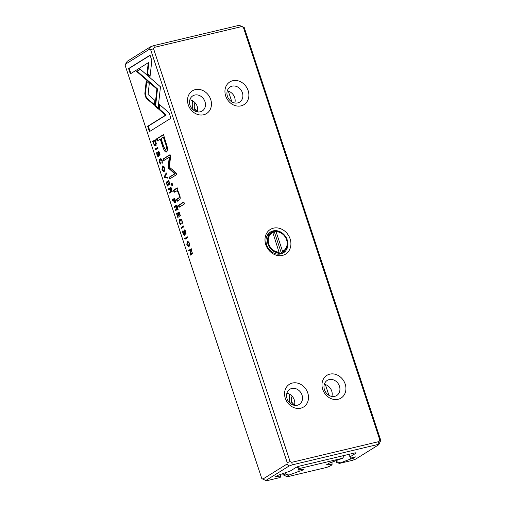 <?xml version="1.0" encoding="UTF-8"?>
<svg xmlns="http://www.w3.org/2000/svg" width="506" height="506" viewBox="0 0 506 506"><rect width="100%" height="100%" fill="white"/><g stroke="black" fill="none" stroke-linecap="round" stroke-linejoin="round"><path stroke-width="0.76" d="M290.381 403.459A13.384 11.379 -121.9 0 1 289.843 394.313M193.336 110.023A13.384 11.379 -121.9 0 1 192.799 100.877M282.487 473.939L283.721 475.096L285.441 474.027L289.002 475.058L286.7 476.494L287.68 476.69L326.515 467.455L329.735 466.254L332.037 464.824L328.919 464.192L326.579 464.748L329.077 463.199L342.587 458.253L299.552 468.493L298.629 469.068L301.74 469.695L304.081 469.138L301.589 470.694L301.222 469.593M298.629 469.068L297.148 466.924M301.589 470.694L299.248 471.25L298.432 468.79M285.441 474.027L285.093 472.971M299.248 471.25L289.002 475.058M332.037 464.824L332.05 462.402M328.919 464.192L328.672 463.445M194.513 108.626A8.925 7.584 -121.9 0 1 197.1 111.839M195.095 102.775A8.925 7.584 58.1 0 0 195.607 111.377M291.557 402.061A8.925 7.584 -121.9 0 1 294.144 405.274M292.139 396.204A8.925 7.584 58.1 0 0 292.651 404.813M343.972 455.526L344.219 455.881L344.257 455.457M297.876 466.64L298.666 466.368M286.7 476.494L283.721 475.096M342.587 458.253L344.219 455.881M299.552 468.493L298.376 466.785M272.823 232.545L279.223 252.804A11.157 9.481 -121.9 0 1 268.281 244.853A11.157 9.481 -121.9 0 1 271.551 232.627A11.157 9.481 -121.9 0 1 272.399 232.165L272.823 232.545A10.594 9.007 58.1 0 0 268.812 244.056A10.594 9.007 58.1 0 0 279.299 252.114M276.099 231.767L282.569 251.337A10.594 9.007 58.1 0 0 286.586 239.825A10.594 9.007 58.1 0 0 276.099 231.767L275.675 231.387L274.429 232.165A11.157 9.481 58.1 0 0 272.734 232.393A11.157 9.481 58.1 0 0 272.671 232.406M271.551 232.627L269.559 233.867A11.157 9.481 58.1 0 0 266.46 237.352M276.858 254.05A11.157 9.481 58.1 0 0 281.349 252.81L283.347 251.564A11.157 9.481 -121.9 0 1 282.5 252.026L282.569 251.337M275.675 231.387A11.157 9.481 -121.9 0 1 286.617 239.344A11.157 9.481 -121.9 0 1 283.347 251.564M279.223 252.804L277.977 253.582A11.157 9.481 58.1 0 0 281.254 252.804L282.5 252.026M274.429 232.165L281.254 252.804M158.897 151.307L158.593 152.3L159.479 153.4L159.776 155.759L159.795 153.299C159.263 151.806 158.764 151.193 158.289 151.452L158.315 155.899L157.366 154.697L157.081 152.129C156.55 152.445 156.55 153.375 157.062 154.912C157.587 156.411 158.106 157.012 158.625 156.721L158.599 152.306L159.276 152.129L158.739 152.268M183.849 201.957L178.422 205.335L179.08 207.308L184.507 203.931L183.849 201.957M161.964 169.725L163.881 171.812L164.229 171.667L164.665 168.036L162.742 165.943L162.388 166.095L161.964 169.725L162.299 169.643M154.994 105.988L158.024 108.701L160.478 86.823L140.213 69.189L136.626 71.422L156.892 89.056L154.994 105.988L155.601 105.843L157.505 88.911L137.24 71.276L140.364 69.328M176.214 191.034C177.068 190.654 177.922 191.698 178.782 194.165C179.491 196.277 179.421 197.574 178.574 198.042L176.449 199.364L177.106 201.344L179.339 199.946C180.427 199.282 180.465 197.403 179.447 194.329L177.226 190.3L177.84 189.769L177.189 187.796L173.457 190.313L174.121 192.331L177.024 190.8L178.397 191.793M184.867 229.819L184.557 230.825L185.449 231.912L185.746 234.272L185.759 231.811C185.234 230.319 184.728 229.705 184.26 229.964L184.279 234.411L183.33 233.209L183.045 230.641C182.521 230.957 182.514 231.887 183.033 233.43C183.551 234.923 184.07 235.53 184.589 235.239L184.564 230.818L185.24 230.647L184.703 230.787M168.77 180.585L166.145 182.217L167.423 186.075L167.739 185.879L166.733 182.837L167.625 182.28L168.561 185.133L168.871 184.937L167.929 182.09L168.732 181.591L169.712 184.57L170.022 184.374L168.77 180.585M164.305 176.638L164.602 177.536L167.973 178.182L167.682 177.302L164.867 176.866L166.525 173.792L166.221 172.875L164.305 176.638L164.912 176.493L166.43 173.514M167.777 148.694L163.489 134.564L156.468 138.941L157.164 141.047L160.257 139.118L162.413 145.646C163.969 150.788 165.468 152.85 166.91 151.838L167.777 148.694M166.423 152.047L166.91 151.838M144.861 93.484L145.197 96.248L146.506 98.455L154.324 105.261L154.868 100.384L148.081 94.477L149.276 83.616L146.24 80.973L144.861 93.484L145.469 93.338L146.778 81.441M160.693 163.141L159.807 162.097L160.301 159.776L161.933 160.775L162.211 163.267L162.236 160.674C161.654 158.985 160.908 158.397 160.004 158.909C159.124 159.485 158.96 160.611 159.504 162.287C159.997 163.691 160.491 164.279 160.99 164.045L160.649 163.153L161.262 163.008M160.301 159.776L161.705 159.504M186.809 244.853L188.725 246.947L189.08 246.795L189.516 243.171L187.593 241.077L187.239 241.229L186.809 244.853L187.15 244.777M150.668 49.752L149.618 49.145L125.583 64.11L125.222 65.597L261.779 478.499L262.829 479.106L286.864 464.141L287.225 462.655L150.668 49.752L153.539 48.684L290.096 461.586L291.766 462.32L378.931 441.586L379.905 440.226L243.348 27.324L241.678 26.59L154.513 47.324L153.539 48.684M170.914 118.24L169.156 112.927L159.219 104.261L158.669 109.138L165.57 115.153L147.676 126.298L149.434 131.617L170.914 118.24M156.31 143.729L155.253 139.719L152.635 141.351L154.324 145.336L155.538 145.488L156.31 143.729M175.259 202.83L175.316 200.395L174.614 198.263L171.996 199.895L172.261 200.711L173.413 199.996L173.716 200.907C174.228 202.514 174.741 203.153 175.259 202.83L175.095 202.906M177.524 209.554L177.536 207.099L176.828 204.949L174.203 206.581L174.475 207.397L175.658 206.657L175.999 207.681L176.139 209.086L175.342 210.022L175.633 210.894L176.43 209.939L176.537 208.82L177.404 209.604M181.129 227.523L181.401 228.332L184.02 226.701L183.754 225.891L181.129 227.523L183.817 226.081M168.194 167.847L174.665 173.811L169.194 177.214L169.75 178.896L176.657 174.595L176.101 172.913L169.352 167.132L170.623 156.354L170.067 154.659L163.16 158.96L163.716 160.642L169.187 157.233L168.194 167.847M184.747 238.459L185.019 239.275L187.637 237.643L187.365 236.827L184.747 238.459L187.435 237.017M155.165 149.004L155.437 149.82L158.055 148.188L157.783 147.373L155.165 149.004L157.847 147.569M171.679 191.882L171.692 189.434L170.984 187.277L168.359 188.909L168.631 189.725L169.814 188.985L170.294 191.413L169.497 192.35L169.788 193.222L170.585 192.267L170.693 191.148L171.559 191.932M191.312 248.743L188.687 250.375L188.94 251.134L191.16 249.749L189.94 254.164L190.275 255.163L192.894 253.531L192.653 252.798L190.515 254.126L191.692 249.907L191.312 248.743M172.008 182.932L171.186 183.444L171.945 185.746L172.767 185.234L172.008 182.932M151.832 60.549L150.061 55.186L128.581 68.563L130.339 73.882L148.258 62.725L147.012 73.87L150.042 76.514L151.832 60.549M179.162 212.014L176.543 213.646L177.815 217.504L178.131 217.308L177.125 214.266L178.017 213.709L178.96 216.555L179.269 216.366L178.327 213.519L179.124 213.02L180.104 215.992L180.414 215.803L179.162 212.014M180.661 223.532L179.782 222.488L180.275 220.167L181.907 221.166L182.185 223.658L182.204 221.071C181.622 219.376 180.882 218.788 179.978 219.3C179.099 219.876 178.934 221.002 179.478 222.678C179.972 224.082 180.465 224.67 180.965 224.443L180.623 223.544L181.23 223.399M180.275 220.167L181.679 219.901M125.583 64.11L127.17 61.315L150.383 46.862L153.603 45.666L239.211 25.3L244.221 27.501L380.778 440.403L378.83 444.685L377.849 444.489L292.234 464.856L289.015 466.051L265.808 480.504L266.788 480.7L279.654 477.639L280.583 477.063L277.465 476.431L277.218 475.684M280.583 477.063L280.596 474.641M277.465 476.431L275.125 476.987L277.623 475.431L290.204 471.067L295.871 467.538A3.346 0.481 -18.3 0 1 300.178 465.944L354.434 453.034A3.346 0.481 -18.3 0 1 356.06 452.857A3.346 0.481 -18.3 0 1 355.743 453.3L350.076 456.829L353.194 457.456L355.535 456.899L353.043 458.455L352.676 457.354M331.86 396.432A8.925 7.584 58.1 0 0 324.321 384.313M294.441 405.331A8.925 7.584 58.1 0 0 286.902 393.219M234.822 102.996A8.925 7.584 58.1 0 0 227.276 90.884M197.397 111.896A8.925 7.584 58.1 0 0 189.858 99.783M350.076 456.829L348.476 454.451M328.925 395.338L325.364 384.566M231.887 101.902L228.32 91.131M353.043 458.455L350.702 459.012L349.886 456.551M336.085 460.903L336.465 462.054L336.895 461.788L336.547 460.732M336.895 461.788L340.456 462.819L339.532 463.395L352.397 460.333L355.617 459.138L378.83 444.685M350.702 459.012L340.456 462.819M273.442 228.162A14.503 12.327 -121.9 0 1 290.735 246.093A14.503 12.327 -121.9 0 1 269.666 251.102A14.503 12.327 -121.9 0 1 273.442 228.162M329.798 374.149A13.384 11.379 -121.9 0 1 345.756 390.695A13.384 11.379 -121.9 0 1 326.313 395.325A13.384 11.379 -121.9 0 1 329.798 374.149M292.373 383.048A13.384 11.379 -121.9 0 1 308.337 399.601A13.384 11.379 -121.9 0 1 288.888 404.224A13.384 11.379 -121.9 0 1 292.373 383.048M232.754 80.713A13.384 11.379 -121.9 0 1 248.712 97.266A13.384 11.379 -121.9 0 1 229.269 101.889A13.384 11.379 -121.9 0 1 232.754 80.713M195.329 89.613A13.384 11.379 -121.9 0 1 211.293 106.165A13.384 11.379 -121.9 0 1 191.85 110.789A13.384 11.379 -121.9 0 1 195.329 89.613M190.009 105.21A8.925 7.584 58.1 0 0 202.21 111.01A8.925 7.584 58.1 0 0 204.525 100.511A8.925 7.584 58.1 0 0 194.721 95.046A8.925 7.584 58.1 0 0 192.78 95.855A8.925 7.584 58.1 0 0 190.009 105.21M227.428 96.311A8.925 7.584 58.1 0 0 239.629 102.104A8.925 7.584 58.1 0 0 241.944 91.611A8.925 7.584 58.1 0 0 232.14 86.146A8.925 7.584 58.1 0 0 230.198 86.956A8.925 7.584 58.1 0 0 227.428 96.311M287.054 398.646A8.925 7.584 58.1 0 0 299.255 404.439A8.925 7.584 58.1 0 0 301.563 393.94A8.925 7.584 58.1 0 0 291.766 388.481A8.925 7.584 58.1 0 0 289.818 389.291A8.925 7.584 58.1 0 0 287.054 398.646M324.472 389.747A8.925 7.584 58.1 0 0 336.673 395.54A8.925 7.584 58.1 0 0 338.988 385.041A8.925 7.584 58.1 0 0 329.185 379.582A8.925 7.584 58.1 0 0 327.243 380.392A8.925 7.584 58.1 0 0 324.472 389.747M275.005 231.805A12.27 10.43 58.1 0 0 271.393 231.969A12.27 10.43 58.1 0 0 269.622 232.583M282.531 253.316A12.27 10.43 58.1 0 0 285.087 250.109M273.139 230.881A12.27 10.43 58.1 0 0 270.463 231.988A12.27 10.43 58.1 0 0 268.098 247.921A12.27 10.43 58.1 0 0 283.436 252.823A12.27 10.43 58.1 0 0 286.617 238.389A12.27 10.43 58.1 0 0 273.139 230.881M339.532 463.395L336.857 462.623L336.465 462.054M287.225 462.655L290.096 461.586M244.221 27.501L243.348 27.324M379.905 440.226L380.778 440.403M239.211 25.3L241.678 26.59M150.383 46.862L149.618 49.145M154.513 47.324L153.603 45.666M265.808 480.504L262.829 479.106M378.931 441.586L377.849 444.489M286.864 464.141L289.015 466.051M292.234 464.856L291.766 462.32M189.035 246.827L187.992 245.992M187.081 242.589L187.89 241.058M189.864 245.283L188.479 246.049L189.225 243.342L187.852 241.957L187.112 244.657L188.479 246.049M187.852 241.957L188.921 241.855M149.978 131.275L148.283 126.152L166.177 115.007L159.276 108.992L159.757 104.729M159.276 108.992L158.669 109.138M166.177 115.007L165.57 115.153M148.283 126.152L147.676 126.298M153.444 141.825L153.242 141.206L155.317 139.909M156.145 145.342L154.539 144.703M155.861 144.488L154.975 144.754L155.62 141.87L155.234 140.712L153.217 141.965L153.647 143.274C154.077 144.577 154.615 145.032 155.253 144.634L156.297 144.02M153.242 141.206L152.635 141.351M155.557 140.636L155.234 140.712M172.805 200.37L172.603 199.75L174.678 198.46M175.399 202.716L174.829 202.027M172.603 199.75L171.996 199.895M173.779 199.908L173.413 199.996M174.127 200.971L174.962 201.97L174.583 199.269L173.741 199.794L174.127 200.971M174.918 199.187L174.583 199.269M175.019 207.055L174.81 206.435L176.891 205.145M176.094 210.3L176.746 208.94M178.131 209.408L177.144 208.674M174.81 206.435L174.203 206.581M176.018 206.575L175.658 206.657M175.949 209.876L175.342 210.022M176.942 208.725L176.537 208.82M176.373 207.65L177.201 208.7L176.765 205.967L175.98 206.461L176.373 207.65M177.132 205.879L176.765 205.967M160.857 163.634L160.535 163.153M162.534 162.255L161.926 162.401M159.801 160.313L160.611 158.764M181.945 227.997L181.736 227.377M154.387 104.647L147.113 98.309L145.81 96.102L145.469 93.338M147.113 98.309L146.506 98.455M157.708 140.706L157.075 138.796L163.558 134.76M166.733 151.933L163.021 145.5L160.864 138.979L160.257 139.118M166.55 149.017L165.943 149.162C166.866 148.644 166.702 146.734 165.437 143.438L163.368 137.183L161.066 138.619L163.134 144.874C164.108 148.334 165.045 149.763 165.943 149.162L166.55 149.017C167.48 148.498 167.309 146.588 166.044 143.293L165.437 143.438M163.368 137.183L163.976 137.037L166.044 143.293M157.075 138.796L156.468 138.941M170.294 178.555L169.801 177.068L175.272 173.666L168.802 167.701L169.801 157.088L169.187 157.233M169.257 168.378L168.65 168.523M175.272 173.666L174.665 173.811M169.801 177.068L169.194 177.214M164.26 160.301L163.767 158.814L170.13 154.849M163.767 158.814L163.16 158.96M168.738 166.803L168.131 166.948M167.884 177.903L165.209 177.391L165.045 176.891M165.209 177.391L164.602 177.536M185.563 238.933L185.354 238.313M166.961 182.691L166.759 182.071L168.833 180.781M166.759 182.071L166.145 182.217M167.967 182.198L167.625 182.28M169.074 181.509L168.732 181.591M155.981 149.485L155.772 148.859M169.175 189.383L168.972 188.763L171.047 187.473M170.25 192.634L170.901 191.274M172.287 191.736L171.3 191.002M168.972 188.763L168.359 188.909M170.174 188.902L169.814 188.985M170.111 192.204L169.497 192.35M171.098 191.053L170.693 191.148M170.528 189.984L171.357 191.034L170.92 188.302L170.136 188.789L170.528 189.984M171.287 188.213L170.92 188.302M183.261 231.596L183.267 231.185M184.734 235.113L184.133 234.449M186.075 233.31L185.474 233.449M189.484 250.793L189.295 250.23L191.376 248.939M189.295 250.23L188.687 250.375M191.61 249.641L191.16 249.749M191.116 251.963L191.692 249.894M190.541 254.025L189.94 254.164M190.819 254.828L190.579 254.113M190.515 254.126L192.716 252.994M174.665 191.995L174.064 190.174L177.283 188.093M174.064 190.174L173.457 190.313M177.65 201.002L177.056 199.225L179.187 197.897L179.75 195.322M177.056 199.225L176.449 199.364M172.489 185.411L172.072 183.128M171.793 183.298L171.186 183.444M158.093 108.075L155.601 105.843M137.24 71.276L136.626 71.422M157.505 88.911L156.892 89.056M164.184 171.692L163.141 170.857M162.23 167.454L163.046 165.924M165.013 170.149L163.634 170.914L164.38 168.207L163.002 166.822L162.262 169.523L163.634 170.914M163.002 166.822L164.07 166.721M130.883 73.541L129.188 68.418L150.124 55.382M129.188 68.418L128.581 68.563M150.111 75.9L147.619 73.724L148.865 62.58L148.258 62.725M147.619 73.724L147.012 73.87M179.624 206.973L179.029 205.189L183.912 202.147M179.029 205.189L178.422 205.335M177.353 214.12L177.151 213.5L179.225 212.21M177.151 213.5L176.543 213.646M178.365 213.627L178.017 213.709M179.466 212.937L179.124 213.02M157.29 153.078L157.303 152.673M158.77 156.601L158.169 155.93M160.111 154.792L159.504 154.937M180.825 224.031L180.509 223.551M182.508 222.653L181.901 222.798M179.775 220.705L180.585 219.155M355.117 452.895L355.743 453.3M189.225 243.342L189.548 243.266M153.622 143.198L153.274 143.28M154.931 145.19L154.324 145.336M155.937 141.794L155.62 141.87M174.077 200.825L173.716 200.907M175.31 200.363L174.975 200.446M176.354 207.599L175.999 207.681M176.569 208.984L176.139 209.086M177.53 207.074L177.157 207.163M159.839 162.205L159.504 162.287M163.021 145.5L162.413 145.646M170.509 189.927L170.155 190.016M170.724 191.312L170.294 191.413M171.686 189.408L171.313 189.491M183.381 233.342L183.033 233.43M185.765 231.837L185.449 231.912M184.557 230.812L183.95 230.957M184.595 232.349L184.209 232.444M176.626 188.574L176.018 188.719M179.345 194.032L178.782 194.165M179.187 197.897L178.574 198.042M156.677 88.196L156.069 88.335M164.38 168.207L164.697 168.131M157.41 154.83L157.062 154.912M159.801 153.324L159.479 153.4M158.593 152.3L157.98 152.439M158.631 153.837L158.239 153.925M179.813 222.596L179.478 222.678"/></g></svg>

